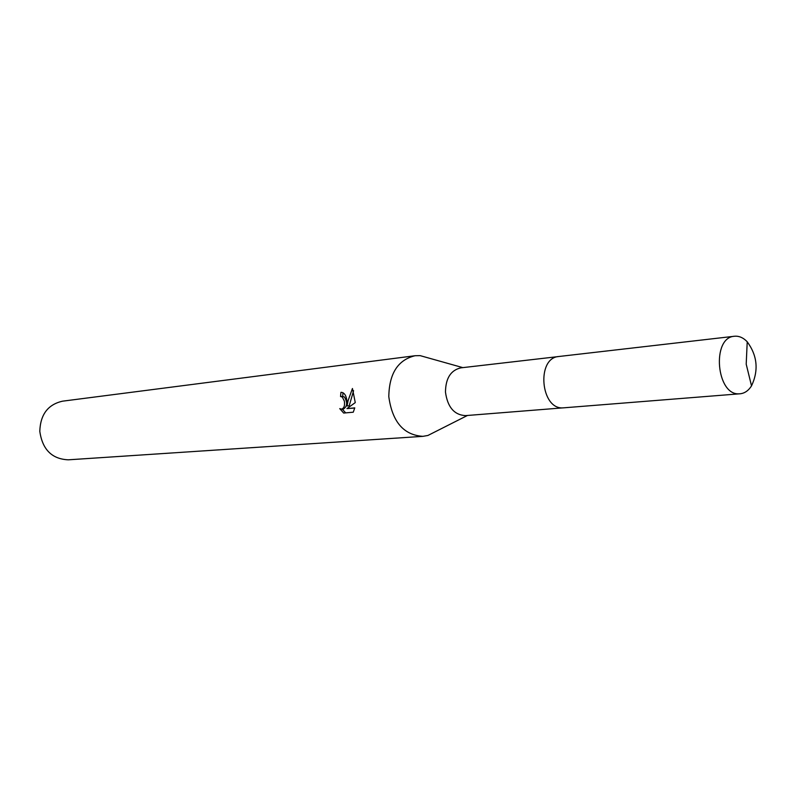 <?xml version="1.0" encoding="UTF-8"?>
<svg xmlns="http://www.w3.org/2000/svg" width="796" height="796" viewBox="0 0 796 796"><rect width="100%" height="100%" fill="white"/><g stroke="black" fill="none" stroke-linecap="round" stroke-linejoin="round"><path stroke-width="1.19" d="M557.996 356.628L460.834 367.851C450.775 370.21 445.66 378.289 445.471 392.1C447.531 407.104 454.208 414.945 465.491 415.621L562.991 407.86M429.124 358.15L420.139 355.633L415.054 355.732C397.93 359.872 389.174 373.523 388.806 396.677C392.279 421.85 403.652 435.074 422.915 436.347L427.92 435.462L436.248 431.253M346.927 400.836L347.066 405.91L348.071 400.716L352.439 388.498L355.275 402.597L346.957 408.607L354.767 407.88L353.255 412.199L343.663 413.054L339.743 408.617L341.325 409.134C344.001 408.487 345.006 405.801 344.35 401.085L342.27 397.015L340.549 396.527L340.927 392.368L341.564 392.348C344.469 392.846 346.25 395.682 346.927 400.836M415.054 355.732L62.566 401.174C47.949 404.477 40.367 414.527 39.8 431.323C42.417 449.551 51.909 459.053 68.287 459.819L422.915 436.347M343.016 392.736L342.658 396.468L344.37 396.965C347.673 402.378 347.364 406.418 343.454 409.074L341.564 409.124M342.658 396.478L340.957 396.517M342.21 409.104L345.703 412.875M341.653 392.348L340.927 392.368M353.583 390.697L349.185 405.861L347.066 405.91M354.737 408.02L346.957 408.607M735.912 336.171L734.469 336.25C711.256 337.335 716.32 396.02 739.444 393.811L740.071 393.781C744.638 393.324 748.449 390.687 751.523 385.881C758.797 370.339 757.364 355.643 747.225 341.792C743.753 338.131 739.982 336.26 735.912 336.171M734.469 336.25L558.872 356.499C536.086 357.712 540.534 409.98 563.26 407.86L740.071 393.781M467.481 415.462L427.92 435.462M340.907 396.507L343.016 396.458M462.814 367.623L420.139 355.633M751.523 385.881L746.2 364.15L747.225 341.792"/></g></svg>
